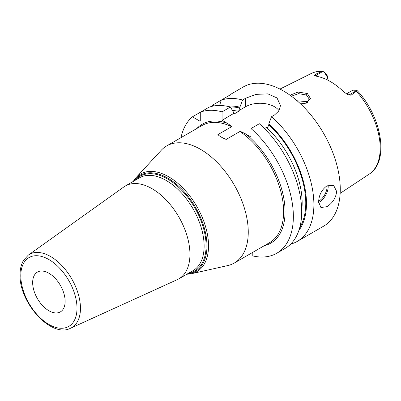 <?xml version="1.0" encoding="UTF-8"?>
<svg xmlns="http://www.w3.org/2000/svg" width="401" height="401" viewBox="0 0 401 401"><rect width="100%" height="100%" fill="white"/><g stroke="black" fill="none" stroke-linecap="round" stroke-linejoin="round"><path stroke-width="0.6" d="M346.474 93.919A7.654 4.421 60 0 1 349.777 94.526L351.015 95.243L356.369 91.333L356.634 90.32L357.351 90.781C381.837 116.731 389.627 161.703 369.181 174.129L340.163 193.347M351.015 95.243L347.702 94.626M356.684 90.541L349.777 94.526A3.83 2.211 -60 0 1 347.998 94.786L343.772 91.869A58.731 33.91 -120 0 0 316.92 76.365L314.549 75.473L315.091 74.501L316.329 75.218L323.236 71.228L323.627 71.263L325.602 74.295A7.654 4.421 60 0 1 328.028 80.28M314.72 75.594L314.549 75.473A3.83 2.211 120 0 0 316.329 75.218A7.654 4.421 60 0 1 318.128 76.611M328.053 80.295L328.053 78.862A5.103 2.947 -120 0 0 326.419 74.431L323.627 71.263L323.236 71.228L321.863 71.413L315.091 74.501M290.033 95.207L298.023 92.075L307.341 93.493L310.489 98.566L306.369 103.117L300.555 103.884M346.414 93.879L352.263 90.501A7.654 4.421 60 0 1 353.131 90.19L356.634 90.32M290.685 244.124A80.37 46.401 -120 0 0 297.241 241.412L323.622 226.179A80.37 46.401 60 0 0 340.269 189.387A80.37 46.401 -120 0 0 305.186 108.506A80.37 46.401 -120 0 0 243.252 86.972L231.477 93.844M230.786 94.526L212.931 104.982A80.37 46.401 -120 0 0 211.242 106.531M279.026 110.686A20.456 11.809 0 0 0 245.577 106.736L245.577 98.27L242.595 99.994A80.37 46.401 -120 0 0 221.247 100.18L219.588 105.478M245.577 98.27L256.003 94.375L267.923 93.869L277.026 97.959L280.5 105.533L278.916 110.861L274.51 114.977L271.522 116.696A80.37 46.401 -120 0 1 313.888 204.62A80.37 46.401 -120 0 1 297.241 241.412M318.62 201.888C318.92 195.112 321.687 189.768 326.92 185.848L333.662 185.427L336.66 191.472C335.883 197.969 332.635 203.041 326.92 206.68L320.905 207.523L318.62 201.888M298.915 230.339A73.729 42.571 -120 0 0 268.81 123.889L268.81 124.751L267.758 127.338L266.434 127.438L264.475 128.571M232.69 110.45A70.165 40.511 60 0 1 238.65 111.398L239.883 107.182A73.729 42.571 -120 0 0 227.297 106.29M276.715 253.262A80.37 46.401 -120 0 0 291.392 198.209A80.37 46.401 -120 0 0 250.996 128.551L259.337 123.734A80.37 46.401 -120 0 1 299.732 193.392A80.37 46.401 -120 0 1 285.056 248.45L276.715 253.262A80.37 46.401 -120 0 1 252.8 255.928L252.8 252.339M222.064 111.849L230.405 107.032A80.37 46.401 -120 0 0 209.056 107.212L200.716 112.029A80.37 46.401 -120 0 1 222.064 111.849L222.064 120.31L227.217 123.282C230.931 125.693 232.41 126.826 231.658 126.681L217.893 134.631C219.848 136.42 222.615 138.014 226.194 139.423L239.958 131.473C239.698 131.032 241.663 131.889 245.843 134.039L250.996 137.012L250.996 128.551M192.405 116.831L199.999 121.212L200.716 120.796L200.716 112.029L192.405 116.831A80.37 46.401 -120 0 0 180.996 137.648M230.405 107.032L234.169 113.323L235.492 113.217L238.65 111.398M233.918 113.298L222.064 120.31M268.81 123.889L271.522 116.696M245.577 106.736L238.826 110.631M242.595 99.994L239.883 107.182M213.603 105.994L212.931 104.982M234.254 263.046A67.614 39.037 60 0 0 248.259 232.094A67.614 39.037 -120 0 0 218.745 164.049A67.614 39.037 -120 0 0 166.641 145.939A67.614 39.037 -120 0 0 161.177 150.335L135.979 177.688A56.34 32.531 60 0 1 180.61 185.788A56.34 32.531 60 0 1 208.545 245.818A56.34 32.531 60 0 1 191.427 273.728L227.713 265.582A67.614 39.037 60 0 0 234.254 263.046L269.617 242.63A67.614 39.037 -120 0 0 283.617 211.678A67.614 39.037 -120 0 0 239.958 131.473M178.846 278.835A53.579 30.937 60 0 0 189.944 254.304A53.579 30.937 -120 0 0 166.555 200.385A53.579 30.937 -120 0 0 125.267 186.029A53.579 30.937 -120 0 0 123.819 186.961L28.276 255.146A42.285 24.411 60 0 1 61.228 264.936A42.285 24.411 60 0 1 80.461 308.289A42.285 24.411 60 0 1 70.496 328.269L177.312 279.622A53.579 30.937 60 0 0 178.846 278.835L193.026 270.645A53.579 30.937 -120 0 0 204.124 246.119A53.579 30.937 -120 0 0 180.736 192.194A53.579 30.937 -120 0 0 139.448 177.844L125.267 186.029M65.137 301.362A22.962 13.258 60 0 1 60.381 311.878A22.962 13.258 60 0 1 42.686 305.722A22.962 13.258 60 0 1 32.661 282.615A22.962 13.258 -120 0 1 37.418 272.104A22.962 13.258 -120 0 1 55.112 278.254A22.962 13.258 -120 0 1 65.137 301.362M291.412 96.205L298.565 93.649L306.439 95.002L309.246 99.097L305.953 103.263M307.487 102.365L306.439 101.633L297.111 100.776M321.863 71.413A58.11 33.549 -120 0 0 311.111 73.548L279.958 89.067M369.181 174.129A58.11 33.549 60 0 0 380.203 148.154A58.11 33.549 -120 0 0 356.369 91.333M326.419 74.431L325.602 74.295M266.434 127.438A70.165 40.511 60 0 1 301.692 210.6M268.81 124.751A72.716 41.985 60 0 1 299.808 227.362M230.324 107.012A72.716 41.985 60 0 1 239.883 108.049M245.843 134.039A68.636 39.624 60 0 1 283.998 199.392A68.636 39.624 60 0 1 264.439 245.618M196.826 128.51A68.636 39.624 60 0 1 227.217 123.282M233.272 112.751A70.165 40.511 60 0 1 235.492 113.217M231.658 126.681A67.614 39.037 -120 0 0 202.004 125.523L166.641 145.939M134.009 180.981A55.383 31.975 60 0 1 178.054 185.608A55.383 31.975 60 0 1 206.966 245.948A55.383 31.975 60 0 1 187.588 273.788M189.021 272.956A54.601 31.524 -120 0 0 206.094 245.813A54.601 31.524 -120 0 0 178.746 187.377A54.601 31.524 -120 0 0 135.443 180.154M76.997 308.214A39.739 22.942 60 0 1 48.897 324.439A39.739 22.942 60 0 1 20.797 275.763A39.739 22.942 60 0 1 48.897 259.542A39.739 22.942 60 0 1 76.997 308.214M318.635 202.49A12.757 7.363 120 0 0 319.161 202.199A12.757 7.363 -60 0 0 328.108 185.267M327.071 185.763A11.99 6.922 -60 0 1 318.635 201.257M307.341 93.493L306.439 95.002M311.111 73.548C314.795 71.734 318.855 70.962 323.281 71.233M186.736 274.279L191.427 273.728M133.152 181.473L135.979 177.688M28.276 255.146L23.589 260.264C21.228 264.234 20.045 269.056 20.05 274.725C19.037 302.424 51.133 338.429 70.496 328.269"/></g></svg>
